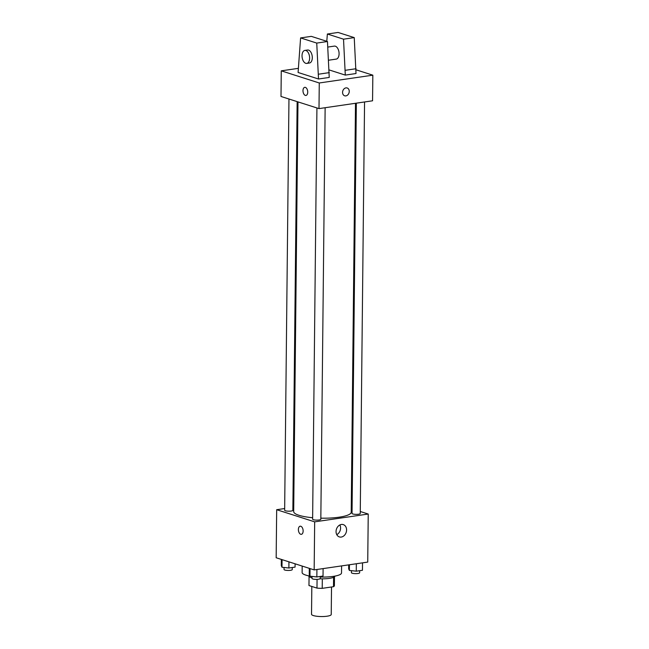<?xml version="1.0" encoding="UTF-8"?>
<svg xmlns="http://www.w3.org/2000/svg" width="649" height="649" viewBox="0 0 649 649"><rect width="100%" height="100%" fill="white"/><g stroke="black" fill="none" stroke-linecap="round" stroke-linejoin="round"><path stroke-width="0.97" d="M311.82 586.453L311.528 614.287A9.849 2.166 0.6 0 0 321.36 616.55A9.849 2.166 0.6 0 0 331.233 614.489L331.517 586.996M333.594 577.326L333.497 586.704L322.22 588.351A12.712 2.791 0.6 0 1 316.98 588.099L308.981 585.544A12.712 2.791 0.6 0 1 308.965 585.422A12.712 2.791 0.6 0 1 308.981 585.301M333.497 586.704A12.712 2.791 0.6 0 0 334.397 585.69L334.486 576.799M334.916 576.101A13.134 2.888 -179.4 0 1 320.03 578.786M312.007 577.772A13.134 2.888 -179.4 0 1 308.648 575.833M322.318 578.835L322.22 588.351M309.07 576.547L308.981 585.544M317.069 579.37L316.98 588.099M302.183 566.074L302.118 572.532A19.705 4.324 0.6 0 0 309.906 576.069M320.225 577.042A19.705 4.324 0.6 0 0 341.52 572.945L341.593 565.904M360.276 511.501L368.234 514.04L367.732 562.091L314.165 569.903L276.166 557.759L276.677 509.708L284.676 508.54M292.894 507.348L293.737 507.218M297.98 101.893L293.689 511.574A28.767 6.32 0.6 0 0 312.631 517.715M320.841 518.17A28.767 6.32 0.6 0 0 351.214 512.175L355.498 103.288M368.234 514.04L314.668 521.853L276.677 509.708M351.255 508.613L352.091 508.881M316.923 107.945L312.623 519.176A4.105 0.9 0.6 0 0 316.712 520.125A4.105 0.9 0.6 0 0 320.825 519.265L325.141 107.718M288.959 99.013L284.651 510.236A4.105 0.9 0.6 0 0 288.748 511.185A4.105 0.9 0.6 0 0 292.861 510.325L297.145 101.625M364.56 101.966L360.252 513.513A4.105 0.9 -179.4 0 1 357.388 514.341A4.105 0.9 -179.4 0 1 352.796 513.959A4.105 0.9 -179.4 0 1 352.042 513.424L356.342 103.167M314.668 521.853L314.165 569.903M346.582 529.998A6.458 5.127 -72.3 0 1 339.354 536.91A6.458 5.127 -72.3 0 1 336.433 529.203A6.458 5.127 -72.3 0 1 343.28 524.611A6.458 5.127 -72.3 0 1 346.582 529.998M301.355 534.33A4.105 2.328 81.7 0 1 300.722 534.273A4.105 2.328 81.7 0 1 298.402 530.055A4.105 2.328 81.7 0 1 300.171 526.201A4.105 2.328 81.7 0 1 303.059 529.933A4.105 2.328 81.7 0 1 301.355 534.33A4.105 2.328 81.7 0 1 300.722 534.273A4.105 2.328 81.7 0 1 298.402 530.055A4.105 2.328 81.7 0 1 300.171 526.201M339.865 524.952A6.458 5.127 -72.3 0 1 340.579 528.075A6.458 5.127 -72.3 0 1 336.766 534.654M356.05 69.808L372.834 75.17L372.558 100.798L319 108.61L281.001 96.466L281.268 70.838L298.134 68.38M307.731 92.15A4.105 2.328 81.7 0 1 305.947 95.452A4.105 2.328 81.7 0 1 303.059 91.728A4.105 2.328 81.7 0 1 304.762 87.331A4.105 2.328 81.7 0 1 307.731 92.15M372.834 75.17L319.267 82.983L319 108.61M319.267 82.983L281.268 70.838M304.77 87.331A4.105 2.328 -98.3 0 0 303.059 91.728A4.105 2.328 -98.3 0 0 305.955 95.452M345.958 87.883A4.105 3.261 -72.3 0 1 347.166 87.98A4.105 3.261 -72.3 0 1 349.016 92.88A4.105 3.261 -72.3 0 1 344.668 95.801A4.105 3.261 -72.3 0 1 342.631 91.631A4.105 3.261 -72.3 0 1 345.958 87.883M344.66 95.801A4.105 3.261 107.7 0 0 349.016 92.88A4.105 3.261 107.7 0 0 347.158 87.98M329.116 69.922L345.292 75.097L356.009 73.532L354.24 37.61L338.088 32.45L327.38 34.016L326.78 41.301M318.513 79L329.23 77.442L327.461 41.52L311.309 36.36L300.601 37.918L298.094 72.477L318.513 79L316.744 43.077L300.601 37.918M328.548 60.227L336.231 59.108A6.571 3.716 -98.3 0 0 339.062 52.95A6.571 3.716 -98.3 0 0 335.355 46.201A6.571 3.716 -98.3 0 0 334.34 46.111L327.786 47.069M345.292 75.097L343.524 39.175L327.38 34.016M306.774 63.407L309.451 63.018A6.571 3.716 -98.3 0 0 312.274 56.861A6.571 3.716 -98.3 0 0 308.567 50.111A6.571 3.716 -98.3 0 0 307.553 50.022L304.876 50.411A6.571 3.716 81.7 0 1 309.508 56.374A6.571 3.716 81.7 0 1 306.774 63.407A6.571 3.716 81.7 0 1 302.028 55.692A6.571 3.716 81.7 0 1 304.876 50.411M316.744 43.077L327.461 41.52M343.524 39.175L354.24 37.61M318.562 74.197L329.278 72.631M345.349 70.287L356.058 68.729M362.531 562.853L362.45 570.293L356.269 571.193L349.373 570.43L348.667 568.767L348.708 564.865M349.438 564.76L349.373 570.43M356.35 563.754L356.269 571.193M351.442 570.666L351.425 572.694A4.105 0.9 0.6 0 0 355.514 573.635A4.105 0.9 0.6 0 0 359.635 572.775L359.651 570.706M323.105 568.605L323.032 576.044L316.842 576.945L309.954 576.182L309.248 574.519L309.313 568.354M310.035 568.589L309.954 576.182M316.923 569.506L316.842 576.945M312.023 576.409L311.999 578.437A4.105 0.9 0.6 0 0 316.095 579.387A4.105 0.9 0.6 0 0 320.208 578.527L320.233 576.45M295.1 563.811L295.068 567.104L288.878 568.005L281.991 567.242L281.277 565.579L281.341 559.414M282.064 559.649L281.991 567.242M288.943 561.847L288.878 568.005M284.051 567.469L284.035 569.506A4.105 0.9 0.6 0 0 288.132 570.447A4.105 0.9 0.6 0 0 292.245 569.587L292.261 567.51M309.062 576.539L308.965 585.422"/></g></svg>
